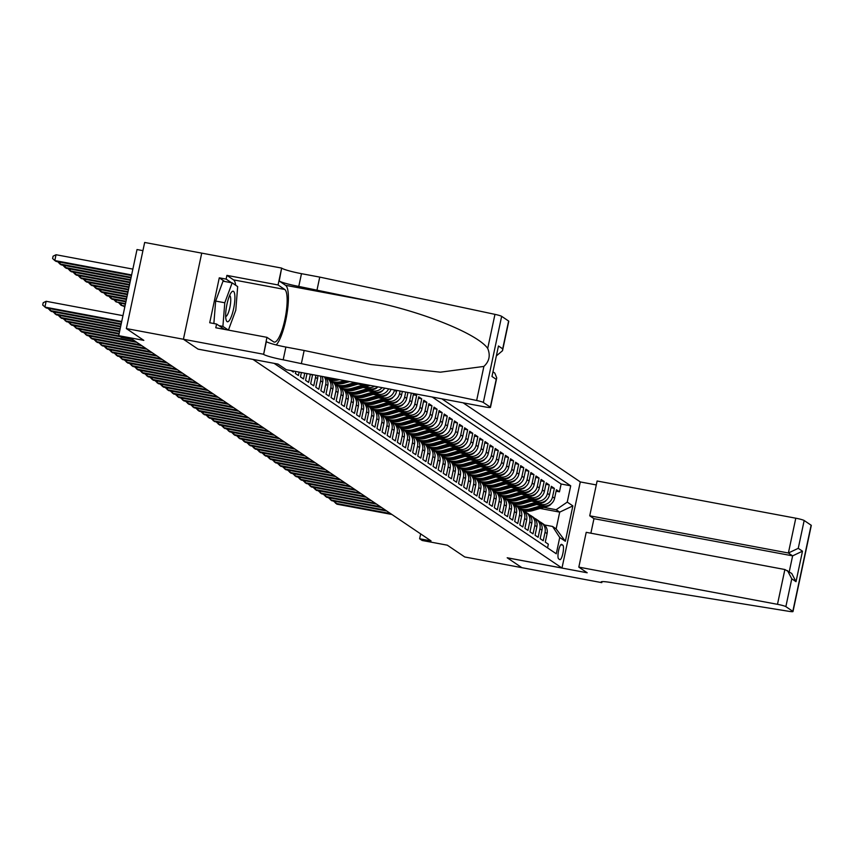 <?xml version="1.0" encoding="UTF-8"?>
<svg xmlns="http://www.w3.org/2000/svg" width="854" height="854" viewBox="0 0 854 854"><rect width="100%" height="100%" fill="white"/><g stroke="black" fill="none" stroke-linecap="round" stroke-linejoin="round"><path stroke-width="1.28" d="M142.928 250.649L137.014 249.549L118.706 335.665L121.257 337.394L132.68 339.529L431.046 540.902L419.624 538.767L422.175 540.486L447.293 545.183L464.757 556.979L521.847 567.664L507.191 557.769L561.985 568.027L252.923 359.385M201.725 253.136L144.668 242.461L126.36 328.576L183.45 339.262L198.107 349.158L252.912 359.417M561.985 568.027L580.293 481.902L463.114 402.81M291.171 370.625L293.317 372.077L293.541 371.063M295.783 371.49L295.367 373.454L298.42 375.514L299.146 372.12M301.387 372.536L300.459 376.892L303.522 378.962L304.75 373.166M307.002 373.593L305.561 380.34L308.625 382.4L310.365 374.223M311.091 374.351L312.468 375.28L310.664 383.777L313.728 385.848L315.532 377.351L317.571 378.728A9.565 9.245 -56 0 0 317.72 375.589M317.571 378.728L315.767 387.225L318.82 389.285L320.634 380.788L322.673 382.165A9.565 9.245 -56 0 0 322.107 376.422M322.673 382.165L320.858 390.662L323.922 392.733L325.726 384.236L327.765 385.613A9.565 9.245 -56 0 0 325.257 377.009M327.765 385.613L325.961 394.11L329.025 396.171L330.829 387.673L332.868 389.05A9.565 9.245 -56 0 0 329.089 379.411L327.05 378.034A9.565 9.245 124 0 1 330.829 387.673M332.868 389.05L331.064 397.548L334.127 399.619L335.932 391.121L337.971 392.498A9.565 9.245 -56 0 0 334.192 382.859L332.153 381.482A9.565 9.245 124 0 1 335.932 391.121M337.971 392.498L336.166 400.996L339.219 403.056L341.034 394.559L343.073 395.936A9.565 9.245 -56 0 0 339.284 386.296L337.245 384.919A9.565 9.245 124 0 1 341.034 394.559M343.073 395.936L341.269 404.433L344.322 406.493L346.126 398.007L348.176 399.384A9.565 9.245 -56 0 0 344.386 389.744L342.347 388.367A9.565 9.245 124 0 1 346.126 398.007M348.176 399.384L346.361 407.87L349.425 409.941L351.229 401.444L353.268 402.821A9.565 9.245 -56 0 0 349.489 393.182L347.45 391.805A9.565 9.245 124 0 1 351.229 401.444M353.268 402.821L351.464 411.318L354.527 413.379L356.331 404.892L358.37 406.269A9.565 9.245 -56 0 0 354.591 396.63L352.553 395.253A9.565 9.245 124 0 1 356.331 404.892M358.37 406.269L356.566 414.756L359.63 416.827L361.434 408.329L363.473 409.706A9.565 9.245 -56 0 0 359.694 400.067L357.645 398.69A9.565 9.245 124 0 1 361.434 408.329M363.473 409.706L361.669 418.204L364.722 420.264L366.537 411.767L368.576 413.144A9.565 9.245 -56 0 0 364.786 403.515L362.747 402.138A9.565 9.245 124 0 1 366.537 411.767M368.576 413.144L366.761 421.641L369.825 423.712L371.629 415.215L373.668 416.592A9.565 9.245 -56 0 0 369.889 406.952L367.85 405.575A9.565 9.245 124 0 1 371.629 415.215M373.668 416.592L371.864 425.089L374.927 427.149L376.731 418.652L378.77 420.029A9.565 9.245 -56 0 0 374.991 410.39L372.952 409.013A9.565 9.245 124 0 1 376.731 418.652M378.77 420.029L376.966 428.527L380.03 430.597L381.834 422.1L383.873 423.477A9.565 9.245 -56 0 0 380.094 413.838L378.055 412.461A9.565 9.245 124 0 1 381.834 422.1M383.873 423.477L382.069 431.975L385.122 434.035L386.937 425.538L388.976 426.915A9.565 9.245 -56 0 0 385.186 417.275L383.147 415.898A9.565 9.245 124 0 1 386.937 425.538M388.976 426.915L387.172 435.412L390.225 437.483L392.029 428.986L394.078 430.363A9.565 9.245 -56 0 0 390.289 420.723L388.25 419.346A9.565 9.245 124 0 1 392.029 428.986M394.078 430.363L392.264 438.86L395.327 440.92L397.131 432.423L399.17 433.8A9.565 9.245 -56 0 0 395.391 424.16L393.352 422.783A9.565 9.245 124 0 1 397.131 432.423M399.17 433.8L397.366 442.297L400.43 444.368L402.234 435.871L404.273 437.248A9.565 9.245 -56 0 0 400.494 427.608L398.455 426.231A9.565 9.245 124 0 1 402.234 435.871M404.273 437.248L402.469 445.745L405.533 447.806L407.337 439.308L409.376 440.685A9.565 9.245 -56 0 0 405.597 431.046L403.547 429.669A9.565 9.245 124 0 1 407.337 439.308M409.376 440.685L407.571 449.183L410.625 451.243L412.439 442.756L414.478 444.133A9.565 9.245 -56 0 0 410.689 434.494L408.65 433.117A9.565 9.245 124 0 1 412.439 442.756M414.478 444.133L412.663 452.62L415.727 454.691L417.531 446.194L419.57 447.571A9.565 9.245 -56 0 0 415.791 437.931L413.752 436.554A9.565 9.245 124 0 1 417.531 446.194M419.57 447.571L417.766 456.068L420.83 458.128L422.634 449.642L424.673 451.019A9.565 9.245 -56 0 0 420.894 441.379L418.855 440.002A9.565 9.245 124 0 1 422.634 449.642M424.673 451.019L422.869 459.505L425.932 461.576L427.737 453.079L429.775 454.456A9.565 9.245 -56 0 0 425.997 444.817L423.958 443.439A9.565 9.245 124 0 1 427.737 453.079M429.775 454.456L427.971 462.953L431.024 465.014L432.839 456.516L434.878 457.893A9.565 9.245 -56 0 0 431.089 448.265L429.05 446.888A9.565 9.245 124 0 1 432.839 456.516M434.878 457.893L433.074 466.391L436.127 468.462L437.931 459.964L439.981 461.341A9.565 9.245 -56 0 0 436.191 451.702L434.152 450.325A9.565 9.245 124 0 1 437.931 459.964M439.981 461.341L438.166 469.839L441.23 471.899L443.034 463.402L445.073 464.779A9.565 9.245 -56 0 0 441.294 455.139L439.255 453.762A9.565 9.245 124 0 1 443.034 463.402M445.073 464.779L443.269 473.276L446.332 475.347L448.136 466.85L450.175 468.227A9.565 9.245 -56 0 0 446.396 458.587L444.358 457.21A9.565 9.245 124 0 1 448.136 466.85M450.175 468.227L448.371 476.724L451.435 478.784L453.239 470.287L455.278 471.664A9.565 9.245 -56 0 0 451.499 462.025L449.45 460.648A9.565 9.245 124 0 1 453.239 470.287M455.278 471.664L453.474 480.161L456.527 482.232L458.342 473.735L460.381 475.112A9.565 9.245 -56 0 0 456.591 465.473L454.552 464.096A9.565 9.245 124 0 1 458.342 473.735M460.381 475.112L458.566 483.61L461.63 485.67L463.434 477.172L465.473 478.55A9.565 9.245 -56 0 0 461.694 468.91L459.655 467.533A9.565 9.245 124 0 1 463.434 477.172M465.473 478.55L463.669 487.047L466.732 489.118L468.536 480.621L470.575 481.998A9.565 9.245 -56 0 0 466.796 472.358L464.757 470.981A9.565 9.245 124 0 1 468.536 480.621M470.575 481.998L468.771 490.495L471.835 492.555L473.639 484.058L475.678 485.435A9.565 9.245 -56 0 0 471.899 475.795L469.86 474.418A9.565 9.245 124 0 1 473.639 484.058M475.678 485.435L473.874 493.932L476.927 496.003L478.742 487.506L480.781 488.883A9.565 9.245 -56 0 0 476.991 479.243L474.952 477.866A9.565 9.245 124 0 1 478.742 487.506M480.781 488.883L478.977 497.38L482.03 499.441L483.834 490.943L485.883 492.32A9.565 9.245 -56 0 0 482.094 482.681L480.055 481.304A9.565 9.245 124 0 1 483.834 490.943M485.883 492.32L484.069 500.818L487.132 502.878L488.936 494.391L490.975 495.768A9.565 9.245 -56 0 0 487.196 486.129L485.157 484.752A9.565 9.245 124 0 1 488.936 494.391M490.975 495.768L489.171 504.255L492.235 506.326L494.039 497.829L496.078 499.206A9.565 9.245 -56 0 0 492.299 489.566L490.26 488.189A9.565 9.245 124 0 1 494.039 497.829M496.078 499.206L494.274 507.703L497.338 509.763L499.142 501.266L501.181 502.643A9.565 9.245 -56 0 0 497.402 493.014L495.352 491.637A9.565 9.245 124 0 1 499.142 501.266M501.181 502.643L499.376 511.14L502.43 513.211L504.244 504.714L506.283 506.091A9.565 9.245 -56 0 0 502.494 496.452L500.455 495.074A9.565 9.245 124 0 1 504.244 504.714M506.283 506.091L504.468 514.588L507.532 516.649L509.336 508.151L511.375 509.528A9.565 9.245 -56 0 0 507.596 499.889L505.557 498.512A9.565 9.245 124 0 1 509.336 508.151M511.375 509.528L509.571 518.026L512.635 520.097L514.439 511.599L516.478 512.976A9.565 9.245 -56 0 0 512.699 503.337L510.66 501.96A9.565 9.245 124 0 1 514.439 511.599M516.478 512.976L514.674 521.474L517.737 523.534L519.542 515.037L521.58 516.414A9.565 9.245 -56 0 0 517.802 506.774L515.763 505.397A9.565 9.245 124 0 1 519.542 515.037M521.58 516.414L519.776 524.911L522.829 526.982L524.644 518.485L526.683 519.862A9.565 9.245 -56 0 0 522.894 510.222L520.855 508.845A9.565 9.245 124 0 1 524.644 518.485M526.683 519.862L524.879 528.359L527.932 530.419L529.736 521.922L531.786 523.299A9.565 9.245 -56 0 0 527.996 513.66L525.957 512.283A9.565 9.245 124 0 1 529.736 521.922M531.786 523.299L529.971 531.796L533.035 533.867L534.839 525.37L536.878 526.747A9.565 9.245 -56 0 0 533.099 517.108L531.06 515.731A9.565 9.245 124 0 1 534.839 525.37M536.878 526.747L535.074 535.244L538.137 537.305L539.941 528.807L541.98 530.185A9.565 9.245 -56 0 0 538.201 520.545L536.163 519.168A9.565 9.245 124 0 1 539.941 528.807M541.98 530.185L540.176 538.682L543.24 540.753L545.044 532.255A9.565 9.245 -56 0 0 539.621 521.741M536.547 504.554L543.486 505.846A9.565 9.245 -56 0 0 554.598 498.245L556.413 489.748L559.466 491.819L556.103 491.189M538.618 503.945L541.447 504.468A9.565 9.245 -56 0 0 552.559 496.868L554.363 488.371L551.001 487.741M554.363 488.371L551.31 486.31L549.506 494.808A9.565 9.245 -56 0 1 538.394 502.408L531.444 501.106M526.342 497.668L533.291 498.96A9.565 9.245 -56 0 0 544.404 491.36L546.208 482.873L549.271 484.933L545.898 484.303M521.239 494.22L528.188 495.523A9.565 9.245 -56 0 0 539.301 487.922L541.105 479.425L544.169 481.496L540.806 480.866M516.147 490.783L523.086 492.075A9.565 9.245 -56 0 0 534.198 484.474L536.002 475.988L539.066 478.048L535.704 477.418M511.044 487.335L517.983 488.637A9.565 9.245 -56 0 0 529.096 481.037L530.91 472.54L533.963 474.611L530.601 473.981M505.942 483.898L512.891 485.2A9.565 9.245 -56 0 0 524.004 477.599L525.808 469.102L528.872 471.162L525.498 470.533M500.839 480.45L507.788 481.752A9.565 9.245 -56 0 0 518.901 474.151L520.705 465.654L523.769 467.725L520.406 467.095M495.736 477.012L502.686 478.315A9.565 9.245 -56 0 0 513.798 470.714L515.602 462.217L518.666 464.277L515.304 463.647M490.644 473.564L497.583 474.867A9.565 9.245 -56 0 0 508.696 467.266L510.511 458.769L513.564 460.84L510.201 460.21M485.542 470.127L492.491 471.429A9.565 9.245 -56 0 0 503.604 463.829L505.408 455.331L508.461 457.392L505.098 456.762M480.439 466.679L487.388 467.981A9.565 9.245 -56 0 0 498.501 460.381L500.305 451.883L503.369 453.954L499.996 453.325M475.336 463.242L482.286 464.544A9.565 9.245 -56 0 0 493.398 456.943L495.203 448.446L498.266 450.506L494.904 449.877M470.244 459.804L477.183 461.096A9.565 9.245 -56 0 0 488.296 453.495L490.1 444.998L493.164 447.069L489.801 446.439M465.142 456.356L472.081 457.659A9.565 9.245 -56 0 0 483.193 450.058L485.008 441.561L488.061 443.621L484.698 442.991M460.039 452.919L466.989 454.211A9.565 9.245 -56 0 0 478.101 446.61L479.905 438.113L482.969 440.184L479.596 439.554M454.936 449.471L461.886 450.773A9.565 9.245 -56 0 0 472.999 443.173L474.803 434.675L477.866 436.736L474.504 436.106M449.844 446.034L456.783 447.325A9.565 9.245 -56 0 0 467.896 439.725L469.7 431.238L472.764 433.298L469.401 432.668M444.742 442.585L451.681 443.888A9.565 9.245 -56 0 0 462.793 436.287L464.608 427.79L467.661 429.861L464.298 429.231M439.639 439.148L446.589 440.45A9.565 9.245 -56 0 0 457.701 432.85L459.505 424.353L462.558 426.413L459.196 425.783M434.537 435.7L441.486 437.002A9.565 9.245 -56 0 0 452.599 429.402L454.403 420.905L457.466 422.976L454.093 422.346M429.434 432.263L436.383 433.565A9.565 9.245 -56 0 0 447.496 425.965L449.3 417.467L452.364 419.527L449.001 418.898M424.342 428.815L431.281 430.117A9.565 9.245 -56 0 0 442.393 422.516L444.197 414.019L447.261 416.09L443.899 415.46M419.239 425.377L426.178 426.68A9.565 9.245 -56 0 0 437.291 419.079L439.105 410.582L442.158 412.642L438.796 412.012M414.137 421.929L421.086 423.232A9.565 9.245 -56 0 0 432.199 415.631L434.003 407.134L437.067 409.205L433.693 408.575M409.034 418.492L415.983 419.794A9.565 9.245 -56 0 0 427.096 412.194L428.9 403.696L431.964 405.757L428.601 405.127M403.942 415.055L410.881 416.346A9.565 9.245 -56 0 0 421.993 408.746L423.797 400.248L426.861 402.319L423.499 401.69M398.839 411.607L405.778 412.909A9.565 9.245 -56 0 0 416.891 405.308L418.706 396.811L421.759 398.871L418.396 398.242M413.955 393.609L416.656 395.434L413.293 394.804M562.829 545.162L561.708 544.404A7.408 1.761 100.6 0 0 561.537 544.34A7.408 1.761 100.6 0 0 558.516 550.926A7.408 1.761 100.6 0 0 558.633 558.836L559.754 559.594A7.408 1.761 100.6 0 0 559.925 559.669A7.408 1.761 100.6 0 0 562.946 553.082A7.408 1.761 100.6 0 0 562.829 545.162L560.758 544.777M274.123 363.356L556.274 553.787L559.733 537.486L552.581 526.47L544.489 524.954M540.091 508.45L559.712 512.122L556.135 509.71L567.248 502.109L570.718 485.819L441.828 398.829M567.248 502.109L572.863 505.899L565.348 541.276L559.733 537.486M358.039 384.065L364.978 385.367A9.565 9.245 -56 0 0 369.067 385.207M363.131 387.513L370.081 388.816A9.565 9.245 -56 0 0 377.746 386.83M365.202 386.905L368.042 387.438L370.081 388.816M368.234 390.951L375.184 392.253A9.565 9.245 -56 0 0 384.791 388.154M370.305 390.342L373.145 390.876L375.184 392.253M373.337 394.399L380.276 395.701A9.565 9.245 -56 0 0 391.047 389.317M375.408 393.79L378.237 394.324L380.276 395.701M378.439 397.836L385.378 399.138A9.565 9.245 -56 0 0 396.491 391.538L396.736 390.385M380.51 397.227L383.339 397.761L385.378 399.138M383.531 401.284L390.481 402.576A9.565 9.245 -56 0 0 401.593 394.975L402.351 391.442M385.602 400.675L388.442 401.199L390.481 402.576M388.634 404.721L395.583 406.024A9.565 9.245 -56 0 0 406.696 398.423L407.956 392.488M390.705 404.113L393.545 404.647L395.583 406.024M393.737 408.169L400.686 409.461A9.565 9.245 -56 0 0 411.799 401.86L413.56 393.534M395.808 407.561L398.637 408.084L400.686 409.461M400.91 410.998L403.739 411.532L405.778 412.909M406.013 414.446L408.842 414.969L410.881 416.346M411.105 417.884L413.944 418.417L415.983 419.794M416.208 421.332L419.047 421.855L421.086 423.232M421.31 424.769L424.139 425.303L426.178 426.68M426.413 428.206L429.242 428.74L431.281 430.117M431.505 431.654L434.344 432.188L436.383 433.565M436.607 435.092L439.447 435.625L441.486 437.002M441.71 438.54L444.539 439.073L446.589 440.45M446.813 441.977L449.642 442.511L451.681 443.888M451.915 445.425L454.744 445.948L456.783 447.325M457.007 448.862L459.847 449.396L461.886 450.773M462.11 452.31L464.95 452.833L466.989 454.211M467.213 455.748L470.042 456.282L472.081 457.659M472.315 459.196L475.144 459.719L477.183 461.096M477.407 462.633L480.247 463.167L482.286 464.544M482.51 466.081L485.35 466.604L487.388 467.981M487.613 469.519L490.442 470.052L492.491 471.429M492.715 472.956L495.544 473.49L497.583 474.867M497.818 476.404L500.647 476.938L502.686 478.315M502.91 479.841L505.749 480.375L507.788 481.752M508.013 483.289L510.852 483.823L512.891 485.2M513.115 486.727L515.944 487.26L517.983 488.637M518.218 490.175L521.047 490.698L523.086 492.075M523.31 493.612L526.149 494.146L528.188 495.523M528.412 497.06L531.252 497.583L533.291 498.96M533.515 500.497L536.344 501.031L538.394 502.408M559.466 491.819L561.121 484.015L432.241 397.035M394.495 389.968L394.452 390.161A9.565 9.245 124 0 1 383.339 397.761M400.099 391.015L399.555 393.598A9.565 9.245 124 0 1 388.442 401.199M405.714 392.071L404.657 397.046A9.565 9.245 124 0 1 393.545 404.647M411.318 393.118L409.749 400.483A9.565 9.245 124 0 1 398.637 408.084M416.656 395.434L414.852 403.931A9.565 9.245 124 0 1 403.739 411.532M421.759 398.871L419.954 407.369A9.565 9.245 124 0 1 408.842 414.969M426.861 402.319L425.057 410.817A9.565 9.245 124 0 1 413.944 418.417M431.964 405.757L430.16 414.254A9.565 9.245 124 0 1 419.047 421.855M437.067 409.205L435.252 417.702A9.565 9.245 124 0 1 424.139 425.303M442.158 412.642L440.354 421.139A9.565 9.245 124 0 1 429.242 428.74M447.261 416.09L445.457 424.587A9.565 9.245 124 0 1 434.344 432.188M452.364 419.527L450.56 428.025A9.565 9.245 124 0 1 439.447 435.625M457.466 422.976L455.652 431.473A9.565 9.245 124 0 1 444.539 439.073M462.558 426.413L460.754 434.91A9.565 9.245 124 0 1 449.642 442.511M467.661 429.861L465.857 438.348A9.565 9.245 124 0 1 454.744 445.948M472.764 433.298L470.96 441.796A9.565 9.245 124 0 1 459.847 449.396M477.866 436.736L476.062 445.233A9.565 9.245 124 0 1 464.95 452.833M482.969 440.184L481.154 448.681A9.565 9.245 124 0 1 470.042 456.282M488.061 443.621L486.257 452.118A9.565 9.245 124 0 1 475.144 459.719M493.164 447.069L491.36 455.566A9.565 9.245 124 0 1 480.247 463.167M498.266 450.506L496.462 459.004A9.565 9.245 124 0 1 485.35 466.604M503.369 453.954L501.554 462.452A9.565 9.245 124 0 1 490.442 470.052M508.461 457.392L506.657 465.889A9.565 9.245 124 0 1 495.544 473.49M513.564 460.84L511.759 469.337A9.565 9.245 124 0 1 500.647 476.938M518.666 464.277L516.862 472.774A9.565 9.245 124 0 1 505.749 480.375M523.769 467.725L521.965 476.222A9.565 9.245 124 0 1 510.852 483.823M528.872 471.162L527.057 479.66A9.565 9.245 124 0 1 515.944 487.26M533.963 474.611L532.159 483.097A9.565 9.245 124 0 1 521.047 490.698M539.066 478.048L537.262 486.545A9.565 9.245 124 0 1 526.149 494.146M544.169 481.496L542.365 489.982A9.565 9.245 124 0 1 531.252 497.583M549.271 484.933L547.457 493.431A9.565 9.245 124 0 1 536.344 501.031M547.553 547.894L548.332 544.19L545.279 542.13L547.083 533.633A9.565 9.245 -56 0 0 543.304 523.993L541.255 522.616M552.581 526.47L556.146 528.882L559.712 512.122L572.863 505.899M543.71 507.383L556.135 509.71M118.706 335.665L143.824 340.372L126.36 328.576M420.659 533.889L419.624 538.767M561.121 484.015L570.718 485.819M534.519 518.293A9.565 9.245 124 0 1 536.163 519.168M529.416 514.855A9.565 9.245 124 0 1 531.06 515.731M524.324 511.418A9.565 9.245 124 0 1 525.957 512.283M519.221 507.97A9.565 9.245 124 0 1 520.855 508.845M514.119 504.533A9.565 9.245 124 0 1 515.763 505.397M509.016 501.084A9.565 9.245 124 0 1 510.66 501.96M503.924 497.647A9.565 9.245 124 0 1 505.557 498.512M498.821 494.199A9.565 9.245 124 0 1 500.455 495.074M493.719 490.762A9.565 9.245 124 0 1 495.352 491.637M488.616 487.314A9.565 9.245 124 0 1 490.26 488.189M483.513 483.876A9.565 9.245 124 0 1 485.157 484.752M478.421 480.428A9.565 9.245 124 0 1 480.055 481.304M473.319 476.991A9.565 9.245 124 0 1 474.952 477.866M468.216 473.543A9.565 9.245 124 0 1 469.86 474.418M463.114 470.106A9.565 9.245 124 0 1 464.757 470.981M458.022 466.668A9.565 9.245 124 0 1 459.655 467.533M452.919 463.22A9.565 9.245 124 0 1 454.552 464.096M447.816 459.783A9.565 9.245 124 0 1 449.45 460.648M442.714 456.335A9.565 9.245 124 0 1 444.358 457.21M437.611 452.898A9.565 9.245 124 0 1 439.255 453.762M432.519 449.45A9.565 9.245 124 0 1 434.152 450.325M427.416 446.012A9.565 9.245 124 0 1 429.05 446.888M422.314 442.564A9.565 9.245 124 0 1 423.958 443.439M417.211 439.127A9.565 9.245 124 0 1 418.855 440.002M412.119 435.679A9.565 9.245 124 0 1 413.752 436.554M407.016 432.241A9.565 9.245 124 0 1 408.65 433.117M401.914 428.793A9.565 9.245 124 0 1 403.547 429.669M396.811 425.356A9.565 9.245 124 0 1 398.455 426.231M391.708 421.919A9.565 9.245 124 0 1 393.352 422.783M386.616 418.471A9.565 9.245 124 0 1 388.25 419.346M381.514 415.033A9.565 9.245 124 0 1 383.147 415.898M388.623 388.869A9.565 9.245 124 0 1 378.237 394.324M376.411 411.585A9.565 9.245 124 0 1 378.055 412.461M382.09 387.641A9.565 9.245 124 0 1 373.145 390.876M371.309 408.148A9.565 9.245 124 0 1 372.952 409.013M374.575 386.243A9.565 9.245 124 0 1 368.042 387.438M366.217 404.7A9.565 9.245 124 0 1 367.85 405.575M361.114 401.263A9.565 9.245 124 0 1 362.747 402.138M356.011 397.815A9.565 9.245 124 0 1 357.645 398.69M350.909 394.377A9.565 9.245 124 0 1 352.553 395.253M345.806 390.929A9.565 9.245 124 0 1 347.45 391.805M340.714 387.492A9.565 9.245 124 0 1 342.347 388.367M335.611 384.044A9.565 9.245 124 0 1 337.245 384.919M330.509 380.606A9.565 9.245 124 0 1 332.153 381.482M325.406 377.169A9.565 9.245 124 0 1 327.05 378.034M324.221 376.817A9.565 9.245 124 0 1 325.726 384.236M320.453 376.112A9.565 9.245 124 0 1 320.634 380.788M315.745 375.226A9.565 9.245 124 0 1 315.532 377.351M312.468 375.28A9.565 9.245 -56 0 0 312.585 374.628M556.146 528.882L565.348 541.276M336.017 501.522L335.633 503.316L390.598 513.606M333.466 501.042L336.903 504.18L391.879 514.471M541.682 505.515L530.419 508.813A18.297 17.678 124 0 1 521.1 509.005M551.332 503.711A6.341 6.127 124 0 1 547.916 506.155L532.971 510.532A18.297 17.678 124 0 1 523.545 510.703M543.635 505.878L531.391 509.464A18.297 17.678 124 0 1 522.072 509.667M522.68 510.073A18.297 17.678 -56 0 0 531.999 509.881L545.215 506.006M225.84 318.478A15.543 3.694 100.6 0 0 226.161 320.047A15.543 3.694 100.6 0 0 231.957 314.827A15.543 3.694 100.6 0 0 234.733 294.513A15.543 3.694 100.6 0 0 231.338 292.367A15.543 3.694 100.6 0 0 225.84 318.478M225.68 316.46A10.643 2.53 100.6 0 0 229.374 309.532A10.643 2.53 100.6 0 0 230.623 297.779A10.643 2.53 100.6 0 0 229.598 295.537M213.863 323.527L215.646 301.067L223.022 281.158L232.16 282.866L237.668 286.592L235.789 310.205L228.413 330.114L222.905 326.399L224.783 302.775L232.16 282.866M263.342 354.207L183.418 339.251L198.032 349.115L277.956 364.071L286.325 369.718L484.987 406.91A7.174 0.715 -168 0 0 490.474 407.369A7.174 0.715 -168 0 0 490.303 407.155L483.343 402.458A7.174 0.715 -168 0 0 476.649 400.483L283.176 359.801A16.738 1.665 12 0 1 263.619 354.399L266.928 337.33L215.784 327.755L216.574 324.04L224.506 329.398L228.413 330.114M218.987 325.662L222.905 326.399M215.646 301.067L224.783 302.775M578.82 567.131L777.482 604.322L784.879 569.522L586.218 532.33L578.82 567.131L587.189 572.778L507.265 557.822L521.879 567.675L601.792 582.641L602.017 581.627M590.872 533.206L593.968 518.666L589.73 515.805L597.127 481.005L795.789 518.197A7.174 0.715 12 0 1 804.169 520.513L811.129 525.21A7.174 0.715 12 0 1 811.3 525.423L792.992 611.539A7.174 0.715 -168 0 1 789.107 611.357L613.93 583.036A16.738 1.665 -168 0 0 601.131 581.958A16.738 1.665 -168 0 0 601.515 582.449L601.792 582.641M804.169 520.513L798.255 548.332L802.493 551.182L796.013 581.681L791.775 578.82L785.861 606.639L792.822 611.336L811.129 525.21M580.293 481.934L596.295 484.933M589.73 515.805L788.391 552.997L795.789 518.197M785.861 606.639A7.174 0.715 -168 0 0 777.482 604.322M593.968 518.666L792.629 555.858L788.391 552.997L798.255 548.332M802.493 551.182L792.629 555.858L789.235 571.796M796.013 581.681L791.765 573.493L784.879 569.522M791.775 578.82L787.527 570.643M301.451 363.217L304.152 350.482L370.914 364.509L440.376 372.184L483.887 366.419C489.31 361.391 490.58 355.381 487.709 348.411C477.471 333.829 422.239 311.561 370.764 301.27L298.772 286.421A16.738 1.665 12 0 1 279.226 281.019L281.649 268.081L201.725 253.126L183.418 339.251M317.047 289.837L319.748 277.102L301.483 273.675A16.738 1.665 12 0 1 281.927 268.273M263.619 354.399L266.331 341.653A16.738 1.665 12 0 0 285.887 347.055L304.152 350.482M490.303 407.155L496.217 379.336L491.979 376.486L498.469 345.987L502.696 348.848L508.61 321.029L501.65 316.332L483.343 402.458M487.709 348.411L494.957 314.357L319.748 277.102M224.666 281.468L219.275 277.828L209.721 322.748L216.574 324.04M219.275 277.828L226.118 279.109L226.908 275.383L278.062 284.958L281.649 268.081M266.928 337.33L273.59 341.824A26.901 6.384 100.6 0 0 274.198 342.08A26.901 6.384 100.6 0 0 285.172 318.168A26.901 6.384 100.6 0 0 284.713 289.453L278.062 284.958M276.194 344.931A31.15 7.398 100.6 0 0 287.051 313.322A31.15 7.398 100.6 0 0 285.599 285.321L279.226 281.019M494.957 314.357A7.174 0.715 12 0 1 501.65 316.332M508.61 321.029A7.174 0.715 12 0 1 508.781 321.243L502.515 350.716L496.622 355.67M226.908 275.383L233.569 279.877A26.901 6.384 -79.4 0 1 235.683 285.247M231.509 282.749L226.118 279.109M496.217 379.336L496.74 377.884L494.786 373.059L493.153 371.96M491.979 376.486L498.469 345.987M502.696 348.848L502.515 350.716M330.914 498.085L330.53 499.878L385.506 510.169M328.363 497.604L331.8 500.732L386.777 511.023M325.812 494.637L325.427 496.43L380.404 506.721M323.26 494.156L326.708 497.295L381.674 507.586M320.709 491.199L320.325 492.993L375.301 503.284M318.168 490.719L321.606 493.847L376.582 504.138M315.606 487.751L315.233 489.545L370.198 499.836M313.066 487.271L316.503 490.409L371.479 500.7M536.579 502.067L525.317 505.376A18.297 17.678 124 0 1 515.997 505.568M546.24 500.273A6.341 6.127 124 0 1 542.813 502.707L527.868 507.095A18.297 17.678 124 0 1 518.442 507.265M538.543 502.43L526.288 506.027A18.297 17.678 124 0 1 516.969 506.219M517.588 506.635A18.297 17.678 -56 0 0 526.897 506.443L540.123 502.558M531.487 498.629L520.214 501.928A18.297 17.678 124 0 1 510.905 502.12M541.137 496.825A6.341 6.127 124 0 1 537.71 499.27L522.765 503.646A18.297 17.678 124 0 1 513.35 503.817M533.44 498.992L521.186 502.579A18.297 17.678 124 0 1 511.866 502.782M512.485 503.187A18.297 17.678 -56 0 0 521.794 502.995L535.02 499.12M526.384 495.181L515.111 498.49A18.297 17.678 124 0 1 505.803 498.683M536.034 493.388A6.341 6.127 124 0 1 532.618 495.822L517.663 500.209A18.297 17.678 124 0 1 508.247 500.38M528.338 495.544L516.083 499.142A18.297 17.678 124 0 1 506.774 499.334M507.383 499.75A18.297 17.678 -56 0 0 516.702 499.558L529.918 495.683M521.282 491.744L510.019 495.042A18.297 17.678 124 0 1 500.7 495.235M530.932 489.94A6.341 6.127 124 0 1 527.516 492.384L512.571 496.772A18.297 17.678 124 0 1 503.145 496.932M523.235 492.107L510.98 495.704A18.297 17.678 124 0 1 501.672 495.896M502.28 496.302A18.297 17.678 -56 0 0 511.599 496.11L524.815 492.235M310.514 484.314L310.13 486.107L365.106 496.398M307.963 483.834L311.4 486.961L366.377 497.252M516.179 488.296L504.917 491.605A18.297 17.678 124 0 1 495.598 491.797M525.84 486.502A6.341 6.127 124 0 1 522.413 488.936L507.468 493.324A18.297 17.678 124 0 1 498.042 493.495M518.132 488.669L505.888 492.256A18.297 17.678 124 0 1 496.569 492.448M497.177 492.865A18.297 17.678 -56 0 0 506.497 492.673L519.712 488.798M305.412 480.866L305.027 482.659L360.004 492.95M302.86 480.396L306.308 483.524L361.274 493.815M511.076 484.858L499.814 488.157A18.297 17.678 124 0 1 490.506 488.36M520.737 483.054A6.341 6.127 124 0 1 517.31 485.499L502.365 489.886A18.297 17.678 124 0 1 492.95 490.047M513.04 485.221L500.786 488.819A18.297 17.678 124 0 1 491.466 489.011M492.085 489.427A18.297 17.678 -56 0 0 501.394 489.225L514.62 485.35M300.309 477.429L299.925 479.222L354.901 489.513M297.758 476.948L301.206 480.076L356.171 490.367M505.984 481.41L494.712 484.72A18.297 17.678 124 0 1 485.403 484.912M515.635 479.617A6.341 6.127 124 0 1 512.208 482.051L497.263 486.438A18.297 17.678 124 0 1 487.847 486.609M507.938 481.784L495.683 485.371A18.297 17.678 124 0 1 486.374 485.563M486.983 485.979A18.297 17.678 -56 0 0 496.291 485.787L509.518 481.912M295.206 473.981L294.833 475.774L349.798 486.065M292.666 473.511L296.103 476.639L351.079 486.929M500.882 477.973L489.62 481.272A18.297 17.678 124 0 1 480.3 481.475M510.532 476.18A6.341 6.127 124 0 1 507.116 478.614L492.16 483.001A18.297 17.678 124 0 1 482.745 483.161M502.835 478.336L490.58 481.934A18.297 17.678 124 0 1 481.272 482.126M481.88 482.542A18.297 17.678 -56 0 0 491.199 482.339L504.415 478.464M290.114 470.543L289.73 472.337L344.696 482.627M287.563 470.063L291 473.201L345.977 483.492M495.779 474.525L484.517 477.834A18.297 17.678 124 0 1 475.198 478.026M505.429 472.732A6.341 6.127 124 0 1 502.013 475.176L487.068 479.553A18.297 17.678 124 0 1 477.642 479.724M497.733 474.899L485.488 478.486A18.297 17.678 124 0 1 476.169 478.678M476.778 479.094A18.297 17.678 -56 0 0 486.097 478.902L499.312 475.027M285.012 467.095L284.628 468.889L339.604 479.179M282.46 466.626L285.898 469.753L340.874 480.044M490.676 471.088L479.414 474.397A18.297 17.678 124 0 1 470.095 474.589M500.337 469.294A6.341 6.127 124 0 1 496.911 471.728L481.966 476.116A18.297 17.678 124 0 1 472.54 476.276M492.641 471.451L480.386 475.048A18.297 17.678 124 0 1 471.066 475.24M471.686 475.657A18.297 17.678 -56 0 0 480.994 475.454L494.22 471.579M279.909 463.658L279.525 465.451L334.501 475.742M277.358 463.178L280.806 466.316L335.771 476.607M485.584 467.65L474.312 470.949A18.297 17.678 124 0 1 465.003 471.141M495.235 465.846A6.341 6.127 124 0 1 491.808 468.291L476.863 472.668A18.297 17.678 124 0 1 467.448 472.838M487.538 468.013L475.283 471.6A18.297 17.678 124 0 1 465.964 471.792M466.583 472.209A18.297 17.678 -56 0 0 475.891 472.016L489.118 468.141M274.807 460.21L274.422 462.014L329.398 472.294M272.266 459.74L275.703 462.868L330.679 473.159M480.482 464.202L469.209 467.512A18.297 17.678 124 0 1 459.9 467.704M490.132 462.409A6.341 6.127 124 0 1 486.716 464.843L471.76 469.23A18.297 17.678 124 0 1 462.345 469.39M482.435 464.565L470.18 468.163A18.297 17.678 124 0 1 460.872 468.355M461.48 468.771A18.297 17.678 -56 0 0 470.8 468.579L484.015 464.693M269.704 456.773L269.33 458.566L324.296 468.857M267.163 456.292L270.601 459.431L325.577 469.721M475.379 460.765L464.117 464.064A18.297 17.678 124 0 1 454.798 464.256M485.029 458.961A6.341 6.127 124 0 1 481.613 461.406L466.668 465.782A18.297 17.678 124 0 1 457.242 465.953M477.333 461.128L465.078 464.715A18.297 17.678 124 0 1 455.769 464.918M456.378 465.323A18.297 17.678 -56 0 0 465.697 465.131L478.913 461.256M264.612 453.335L264.228 455.129L319.204 465.419M262.061 452.855L265.498 455.983L320.474 466.273M470.276 457.317L459.014 460.626A18.297 17.678 124 0 1 449.695 460.818M479.937 455.524A6.341 6.127 124 0 1 476.511 457.957L461.566 462.345A18.297 17.678 124 0 1 452.14 462.516M472.23 457.68L459.986 461.277A18.297 17.678 124 0 1 450.666 461.47M451.275 461.886A18.297 17.678 -56 0 0 460.594 461.694L473.81 457.808M259.509 449.887L259.125 451.681L314.101 461.971M256.958 449.407L260.406 452.545L315.372 462.836M465.174 453.88L453.912 457.178A18.297 17.678 124 0 1 444.603 457.37M474.835 452.076A6.341 6.127 124 0 1 471.408 454.52L456.463 458.897A18.297 17.678 124 0 1 447.048 459.068M467.138 454.243L454.883 457.829A18.297 17.678 124 0 1 445.564 458.032M446.183 458.438A18.297 17.678 -56 0 0 455.492 458.246L468.718 454.371M254.407 446.45L254.022 448.243L308.999 458.534M251.855 445.969L255.303 449.097L310.269 459.388M460.082 450.432L448.809 453.741A18.297 17.678 124 0 1 439.5 453.933M469.732 448.638A6.341 6.127 124 0 1 466.305 451.072L451.36 455.46A18.297 17.678 124 0 1 441.945 455.63M462.035 450.795L449.78 454.392A18.297 17.678 124 0 1 440.472 454.584M441.08 455.001A18.297 17.678 -56 0 0 450.389 454.808L463.615 450.923M249.304 443.002L248.93 444.795L303.896 455.086M246.763 442.521L250.201 445.66L305.177 455.951M454.979 446.994L443.717 450.293A18.297 17.678 124 0 1 434.398 450.485M464.629 445.19A6.341 6.127 124 0 1 461.213 447.635L446.258 452.022A18.297 17.678 124 0 1 436.842 452.182M456.933 447.357L444.678 450.955A18.297 17.678 124 0 1 435.369 451.147M435.978 451.552A18.297 17.678 -56 0 0 445.297 451.36L458.513 447.485M244.212 439.564L243.828 441.358L298.793 451.649M241.661 439.084L245.098 442.212L300.074 452.503M449.877 443.546L438.614 446.856A18.297 17.678 124 0 1 429.295 447.048M459.527 441.753A6.341 6.127 124 0 1 456.111 444.187L441.166 448.574A18.297 17.678 124 0 1 431.74 448.745M451.83 443.909L439.586 447.507A18.297 17.678 124 0 1 430.267 447.699M430.875 448.115A18.297 17.678 -56 0 0 440.194 447.923L453.41 444.048M239.109 436.116L238.725 437.91L293.701 448.201M236.558 435.647L239.995 438.775L294.972 449.065M444.774 440.109L433.512 443.407A18.297 17.678 124 0 1 424.192 443.61M454.435 438.305A6.341 6.127 124 0 1 451.008 440.749L436.063 445.137A18.297 17.678 124 0 1 426.637 445.297M446.738 440.472L434.483 444.069A18.297 17.678 124 0 1 425.164 444.261M425.783 444.667A18.297 17.678 -56 0 0 435.092 444.475L448.318 440.6M234.007 432.679L233.622 434.472L288.599 444.763M231.455 432.199L234.903 435.326L289.869 445.617M439.682 436.661L428.409 439.97A18.297 17.678 124 0 1 419.1 440.162M449.332 434.867A6.341 6.127 124 0 1 445.905 437.301L430.96 441.689A18.297 17.678 124 0 1 421.545 441.86M441.635 437.034L429.381 440.621A18.297 17.678 124 0 1 420.061 440.813M420.68 441.23A18.297 17.678 -56 0 0 429.989 441.038L443.215 437.163M228.904 429.231L228.52 431.024L283.496 441.315M226.363 428.761L229.801 431.889L284.777 442.18M434.579 433.224L423.306 436.522A18.297 17.678 124 0 1 413.998 436.725M444.229 431.43A6.341 6.127 124 0 1 440.813 433.864L425.858 438.251A18.297 17.678 124 0 1 416.442 438.412M436.533 433.586L424.278 437.184A18.297 17.678 124 0 1 414.969 437.376M415.578 437.792A18.297 17.678 -56 0 0 424.897 437.59L438.113 433.715M223.801 425.794L223.428 427.587L278.393 437.878M221.261 425.313L224.698 428.452L279.674 438.732M429.477 429.775L418.214 433.085A18.297 17.678 124 0 1 408.895 433.277M439.127 427.982A6.341 6.127 124 0 1 435.711 430.427L420.766 434.803A18.297 17.678 124 0 1 411.34 434.974M431.43 430.149L419.175 433.736A18.297 17.678 124 0 1 409.867 433.928M410.475 434.344A18.297 17.678 -56 0 0 419.794 434.152L433.01 430.277M218.709 422.346L218.325 424.139L273.301 434.43M216.158 421.876L219.595 425.004L274.572 435.294M424.374 426.338L413.112 429.647A18.297 17.678 124 0 1 403.793 429.84M434.035 424.545A6.341 6.127 124 0 1 430.608 426.979L415.663 431.366A18.297 17.678 124 0 1 406.237 431.526M426.327 426.701L414.083 430.299A18.297 17.678 124 0 1 404.764 430.491M405.372 430.907A18.297 17.678 -56 0 0 414.692 430.704L427.907 426.829M213.607 418.908L213.222 420.702L268.199 430.992M211.055 418.428L214.503 421.566L269.469 431.857M419.271 422.901L408.009 426.199A18.297 17.678 124 0 1 398.701 426.392M428.932 421.097A6.341 6.127 124 0 1 425.505 423.541L410.56 427.918A18.297 17.678 124 0 1 401.145 428.089M421.236 423.264L408.981 426.851A18.297 17.678 124 0 1 399.661 427.043M400.28 427.459A18.297 17.678 -56 0 0 409.589 427.267L422.815 423.392M208.504 415.46L208.12 417.264L263.096 427.544M205.953 414.991L209.401 418.118L264.366 428.409M414.179 419.453L402.907 422.762A18.297 17.678 124 0 1 393.598 422.954M423.83 417.659A6.341 6.127 124 0 1 420.403 420.093L405.458 424.481A18.297 17.678 124 0 1 396.042 424.641M416.133 419.816L403.878 423.413A18.297 17.678 124 0 1 394.569 423.605M395.178 424.022A18.297 17.678 -56 0 0 404.486 423.83L417.713 419.944M203.401 412.023L203.028 413.816L257.993 424.107M200.861 411.543L204.298 414.681L259.274 424.972M409.077 416.015L397.815 419.314A18.297 17.678 124 0 1 388.495 419.506M418.727 414.211A6.341 6.127 124 0 1 415.311 416.656L400.355 421.033A18.297 17.678 124 0 1 390.94 421.203M411.03 416.378L398.775 419.965A18.297 17.678 124 0 1 389.467 420.168M390.075 420.574A18.297 17.678 -56 0 0 399.394 420.381L412.61 416.506M198.309 408.575L197.925 410.379L252.891 420.67M195.758 408.105L199.195 411.233L254.172 421.524M403.974 412.567L392.712 415.877A18.297 17.678 124 0 1 383.393 416.069M413.624 410.774A6.341 6.127 124 0 1 410.208 413.208L395.263 417.595A18.297 17.678 124 0 1 385.837 417.766M405.928 412.93L393.683 416.528A18.297 17.678 124 0 1 384.364 416.72M384.973 417.136A18.297 17.678 -56 0 0 394.292 416.944L407.507 413.058M193.207 405.138L192.823 406.931L247.799 417.222M190.655 404.657L194.093 407.796L249.069 418.086M398.871 409.13L387.609 412.429A18.297 17.678 124 0 1 378.29 412.621M408.532 407.326A6.341 6.127 124 0 1 405.106 409.771L390.161 414.147A18.297 17.678 124 0 1 380.735 414.318M400.836 409.493L388.581 413.08A18.297 17.678 124 0 1 379.261 413.283M379.881 413.688A18.297 17.678 -56 0 0 389.189 413.496L402.415 409.621M188.104 401.7L187.72 403.494L242.696 413.784M185.553 401.22L189.001 404.348L243.966 414.638M393.779 405.682L382.507 408.991A18.297 17.678 124 0 1 373.198 409.183M403.43 403.889A6.341 6.127 124 0 1 400.003 406.323L385.058 410.71A18.297 17.678 124 0 1 375.643 410.881M395.733 406.045L383.478 409.642A18.297 17.678 124 0 1 374.159 409.835M374.778 410.251A18.297 17.678 -56 0 0 384.087 410.059L397.313 406.173M183.002 398.252L182.617 400.046L237.593 410.336M180.461 397.772L183.898 400.91L238.874 411.201M388.677 402.245L377.404 405.543A18.297 17.678 124 0 1 368.095 405.735M398.327 400.441A6.341 6.127 124 0 1 394.911 402.885L379.955 407.262A18.297 17.678 124 0 1 370.54 407.433M390.63 402.608L378.375 406.205A18.297 17.678 124 0 1 369.067 406.397M369.675 406.803A18.297 17.678 -56 0 0 378.995 406.611L392.21 402.736M177.899 394.815L177.525 396.608L232.491 406.899M175.358 394.334L178.796 397.462L233.772 407.753M383.574 398.797L372.312 402.106A18.297 17.678 124 0 1 362.993 402.298M393.224 397.003A6.341 6.127 124 0 1 389.808 399.437L374.863 403.825A18.297 17.678 124 0 1 365.437 403.995M385.528 399.16L373.273 402.757A18.297 17.678 124 0 1 363.964 402.949M364.573 403.366A18.297 17.678 -56 0 0 373.892 403.173L387.108 399.298M172.807 391.367L172.423 393.16L227.399 403.451M170.256 390.897L173.693 394.025L228.669 404.316M378.471 395.359L367.209 398.658A18.297 17.678 124 0 1 357.89 398.861M388.132 393.555A6.341 6.127 124 0 1 384.706 396L369.761 400.387A18.297 17.678 124 0 1 360.335 400.547M380.425 395.722L368.181 399.32A18.297 17.678 124 0 1 358.861 399.512M359.47 399.918A18.297 17.678 -56 0 0 368.789 399.725L382.016 395.85M167.704 387.929L167.32 389.723L222.296 400.014M165.153 387.449L168.601 390.577L223.567 400.868M373.369 391.911L362.107 395.221A18.297 17.678 124 0 1 352.798 395.413M383.03 390.118A6.341 6.127 124 0 1 379.603 392.552L364.658 396.939A18.297 17.678 124 0 1 355.243 397.11M375.333 392.285L363.078 395.872A18.297 17.678 124 0 1 353.759 396.064M354.378 396.48A18.297 17.678 -56 0 0 363.687 396.288L376.913 392.413M162.602 384.481L162.217 386.275L217.194 396.566M160.05 384.012L163.498 387.14L218.464 397.43M368.277 388.474L357.004 391.772A18.297 17.678 124 0 1 347.695 391.975M377.799 386.841A6.341 6.127 124 0 1 374.5 389.114L359.555 393.502A18.297 17.678 124 0 1 350.14 393.662M370.23 388.837L357.975 392.434A18.297 17.678 124 0 1 348.667 392.626M349.275 393.043A18.297 17.678 -56 0 0 358.584 392.84L371.81 388.965M157.499 381.044L157.125 382.838L212.091 393.128M154.958 380.564L158.396 383.692L213.372 393.982M363.174 385.026L351.912 388.335A18.297 17.678 124 0 1 342.593 388.527M370.134 385.41A6.341 6.127 124 0 1 369.408 385.677L354.453 390.054A18.297 17.678 124 0 1 345.037 390.225M365.128 385.4L352.873 388.986A18.297 17.678 124 0 1 343.564 389.178M344.173 389.595A18.297 17.678 -56 0 0 353.492 389.403L366.708 385.528M152.407 377.596L152.023 379.389L206.988 389.68M149.856 377.126L153.293 380.254L208.269 390.545M354.826 382.539L346.809 384.887A18.297 17.678 124 0 1 337.49 385.09M359.961 383.499L349.361 386.616A18.297 17.678 124 0 1 339.935 386.777M356.78 382.902L347.781 385.549A18.297 17.678 124 0 1 338.462 385.741M339.07 386.157A18.297 17.678 -56 0 0 348.389 385.955L358.007 383.136M147.304 374.159L146.92 375.952L201.896 386.243M144.753 373.678L148.19 376.817L203.167 387.108M344.546 380.617L341.707 381.45A18.297 17.678 124 0 1 332.387 381.642M349.692 381.578L344.258 383.168A18.297 17.678 124 0 1 334.832 383.339M346.5 380.98L342.678 382.101A18.297 17.678 124 0 1 333.359 382.293M333.978 382.709A18.297 17.678 -56 0 0 343.287 382.517L347.738 381.215M142.202 370.711L141.817 372.504L196.794 382.795M139.65 370.241L143.098 373.369L198.064 383.659M333.765 378.6A18.297 17.678 124 0 1 327.296 378.205M339.412 379.656L339.155 379.731A18.297 17.678 124 0 1 329.74 379.891M336.081 379.037A18.297 17.678 124 0 1 328.256 378.856M328.875 379.272A18.297 17.678 -56 0 0 337.415 379.283M137.099 367.273L136.715 369.067L191.691 379.357M134.558 366.793L137.996 369.931L192.972 380.222M131.996 363.825L131.623 365.629L186.588 375.92M129.456 363.356L132.893 366.483L187.869 376.774M126.904 360.388L126.52 362.181L181.496 372.472M124.353 359.908L127.79 363.046L182.767 373.337M121.802 356.951L121.417 358.744L176.394 369.035M119.25 356.47L122.698 359.598L177.664 369.889M116.699 353.503L116.315 355.296L171.291 365.587M114.148 353.022L117.596 356.161L172.561 366.451M124.727 307.365L124.043 306.469M111.596 350.065L111.223 351.859L166.188 362.149M109.056 349.585L112.493 352.713L167.469 363.003M125.004 306.031L121.119 305.305L124.887 306.629M121.492 303.512L121.119 305.305L118.952 303.031M106.504 346.617L106.12 348.411L161.086 358.701M103.953 346.137L107.39 349.275L162.367 359.566M125.517 303.64L116.016 301.857L125.389 304.237M116.39 300.064L116.016 301.857L113.849 299.594M101.402 343.18L101.018 344.973L155.994 355.264M98.85 342.7L102.288 345.827L157.264 356.118M126.029 301.248L110.913 298.42L112.184 299.274L125.901 301.846M111.298 296.626L110.913 298.42L108.746 296.146M96.299 339.732L95.915 341.525L150.891 351.816M93.748 339.262L97.196 342.39L152.161 352.681M126.531 298.857L105.811 294.972L107.092 295.836L126.403 299.455M106.195 293.178L105.811 294.972L103.644 292.708M91.197 336.295L90.812 338.088L145.788 348.379M88.656 335.814L92.093 338.942L147.069 349.233M127.043 296.466L100.708 291.534L101.989 292.399L126.915 297.064M101.092 289.741L100.708 291.534L98.541 289.26M86.094 332.846L85.72 334.64L140.686 344.931M83.553 332.377L86.991 335.505L141.967 345.795M127.556 294.064L95.616 288.086L96.886 288.951L127.427 294.673M95.99 286.293L95.616 288.086L93.449 285.823M81.002 329.409L80.618 331.203L135.594 341.493M78.451 328.929L81.888 332.067L136.864 342.358M128.057 291.673L90.513 284.649L91.784 285.514L127.929 292.271M90.898 282.855L90.513 284.649L88.346 282.375M75.899 325.961L75.515 327.755L119.069 335.91M73.348 325.491L76.796 328.619L120.35 336.775M128.57 289.282L85.411 281.201L86.692 282.066L128.442 289.88M85.795 279.407L85.411 281.201L83.244 278.938M70.797 322.524L70.412 324.317L119.186 333.444M68.245 322.043L71.693 325.182L119.058 334.042M129.071 286.891L80.308 277.763L81.589 278.628L128.954 287.488M80.692 275.97L80.308 277.763L78.141 275.49M65.694 319.076L65.32 320.88L119.688 331.053M63.153 318.606L66.591 321.734L119.56 331.651M129.584 284.499L75.216 274.326L76.486 275.18L129.456 285.097M75.59 272.522L75.216 274.326L73.049 272.052M60.602 315.638L60.218 317.432L120.2 328.662M58.051 315.158L61.488 318.296L120.072 329.26M130.096 282.108L70.113 270.878L71.384 271.743L129.968 282.706M70.498 269.085L70.113 270.878L67.946 268.604M55.499 312.201L55.115 313.994L120.702 326.271M52.948 311.721L56.385 314.848L120.585 326.868M130.598 279.717L65.011 267.441L66.281 268.295L130.47 280.315M65.395 265.647L65.011 267.441L62.844 265.167M50.397 308.753L50.012 310.546L121.215 323.879M47.845 308.273L51.293 311.411L121.087 324.477M131.11 277.326L59.908 263.993L61.189 264.857L130.982 277.924M60.292 262.199L59.908 263.993L57.741 261.719M122.965 315.66L46.148 301.291L44.91 307.109L121.727 321.488M46.148 301.291L43.191 302.732L42.7 305.059L46.191 307.963L121.599 322.086M132.861 269.106L56.044 254.738L54.805 260.555L56.086 261.409L131.495 275.532M131.623 274.935L54.805 260.555L52.596 258.506L53.087 256.179L56.044 254.738M363.078 384.087L364.978 385.367M541.447 504.468L543.486 505.846M552.559 496.868L554.598 498.245M394.452 390.161L396.491 391.538M399.555 393.598L401.593 394.975M404.657 397.046L406.696 398.423M409.749 400.483L411.799 401.86M414.852 403.931L416.891 405.308M419.954 407.369L421.993 408.746M425.057 410.817L427.096 412.194M430.16 414.254L432.199 415.631M435.252 417.702L437.291 419.079M440.354 421.139L442.393 422.516M445.457 424.587L447.496 425.965M450.56 428.025L452.599 429.402M455.652 431.473L457.701 432.85M460.754 434.91L462.793 436.287M465.857 438.348L467.896 439.725M470.96 441.796L472.999 443.173M476.062 445.233L478.101 446.61M481.154 448.681L483.193 450.058M486.257 452.118L488.296 453.495M491.36 455.566L493.398 456.943M496.462 459.004L498.501 460.381M501.554 462.452L503.604 463.829M506.657 465.889L508.696 467.266M511.759 469.337L513.798 470.714M516.862 472.774L518.901 474.151M521.965 476.222L524.004 477.599M527.057 479.66L529.096 481.037M532.159 483.097L534.198 484.474M537.262 486.545L539.301 487.922M542.365 489.982L544.404 491.36M547.457 493.431L549.506 494.808M545.044 532.255L547.083 533.633M531.391 509.464L530.419 508.813M532.971 510.532L531.999 509.881M547.916 506.155L547.318 505.749M601.686 581.67L601.515 582.449M298.772 286.421L301.483 273.675M285.887 347.055L283.176 359.801M476.649 400.483L483.887 366.419M370.764 301.27L285.599 285.321M233.569 279.877L284.713 289.453M526.288 506.027L525.317 505.376M527.868 507.095L526.897 506.443M542.813 502.707L542.226 502.312M521.186 502.579L520.214 501.928M522.765 503.646L521.794 502.995M537.71 499.27L537.123 498.864M516.083 499.142L515.111 498.49M517.663 500.209L516.702 499.558M532.618 495.822L532.021 495.427M510.98 495.704L510.019 495.042M512.571 496.772L511.599 496.11M527.516 492.384L526.918 491.979M505.888 492.256L504.917 491.605M507.468 493.324L506.497 492.673M522.413 488.936L521.826 488.541M500.786 488.819L499.814 488.157M502.365 489.886L501.394 489.225M517.31 485.499L516.723 485.093M495.683 485.371L494.712 484.72M497.263 486.438L496.291 485.787M512.208 482.051L511.621 481.656M490.58 481.934L489.62 481.272M492.16 483.001L491.199 482.339M507.116 478.614L506.518 478.219M485.488 478.486L484.517 477.834M487.068 479.553L486.097 478.902M502.013 475.176L501.415 474.771M480.386 475.048L479.414 474.397M481.966 476.116L480.994 475.454M496.911 471.728L496.323 471.333M475.283 471.6L474.312 470.949M476.863 472.668L475.891 472.016M491.808 468.291L491.221 467.885M470.18 468.163L469.209 467.512M471.76 469.23L470.8 468.579M486.716 464.843L486.118 464.448M465.078 464.715L464.117 464.064M466.668 465.782L465.697 465.131M481.613 461.406L481.015 461M459.986 461.277L459.014 460.626M461.566 462.345L460.594 461.694M476.511 457.957L475.924 457.563M454.883 457.829L453.912 457.178M456.463 458.897L455.492 458.246M471.408 454.52L470.821 454.114M449.78 454.392L448.809 453.741M451.36 455.46L450.389 454.808M466.305 451.072L465.718 450.677M444.678 450.955L443.717 450.293M446.258 452.022L445.297 451.36M461.213 447.635L460.616 447.229M439.586 447.507L438.614 446.856M441.166 448.574L440.194 447.923M456.111 444.187L455.513 443.792M434.483 444.069L433.512 443.407M436.063 445.137L435.092 444.475M451.008 440.749L450.421 440.344M429.381 440.621L428.409 439.97M430.96 441.689L429.989 441.038M445.905 437.301L445.318 436.906M424.278 437.184L423.306 436.522M425.858 438.251L424.897 437.59M440.813 433.864L440.216 433.469M419.175 433.736L418.214 433.085M420.766 434.803L419.794 434.152M435.711 430.427L435.113 430.021M414.083 430.299L413.112 429.647M415.663 431.366L414.692 430.704M430.608 426.979L430.021 426.584M408.981 426.851L408.009 426.199M410.56 427.918L409.589 427.267M425.505 423.541L424.918 423.136M403.878 423.413L402.907 422.762M405.458 424.481L404.486 423.83M420.403 420.093L419.816 419.698M398.775 419.965L397.815 419.314M400.355 421.033L399.394 420.381M415.311 416.656L414.713 416.25M393.683 416.528L392.712 415.877M395.263 417.595L394.292 416.944M410.208 413.208L409.61 412.813M388.581 413.08L387.609 412.429M390.161 414.147L389.189 413.496M405.106 409.771L404.518 409.365M383.478 409.642L382.507 408.991M385.058 410.71L384.087 410.059M400.003 406.323L399.416 405.928M378.375 406.205L377.404 405.543M379.955 407.262L378.995 406.611M394.911 402.885L394.313 402.48M373.273 402.757L372.312 402.106M374.863 403.825L373.892 403.173M389.808 399.437L389.21 399.042M368.181 399.32L367.209 398.658M369.761 400.387L368.789 399.725M384.706 396L384.119 395.594M363.078 395.872L362.107 395.221M364.658 396.939L363.687 396.288M379.603 392.552L379.016 392.157M357.975 392.434L357.004 391.772M359.555 393.502L358.584 392.84M374.5 389.114L373.913 388.719M352.873 388.986L351.912 388.335M354.453 390.054L353.492 389.403M369.408 385.677L368.811 385.271M347.781 385.549L346.809 384.887M349.361 386.616L348.389 385.955M342.678 382.101L341.707 381.45M344.258 383.168L343.287 382.517M490.474 407.369L496.74 377.884"/></g></svg>
